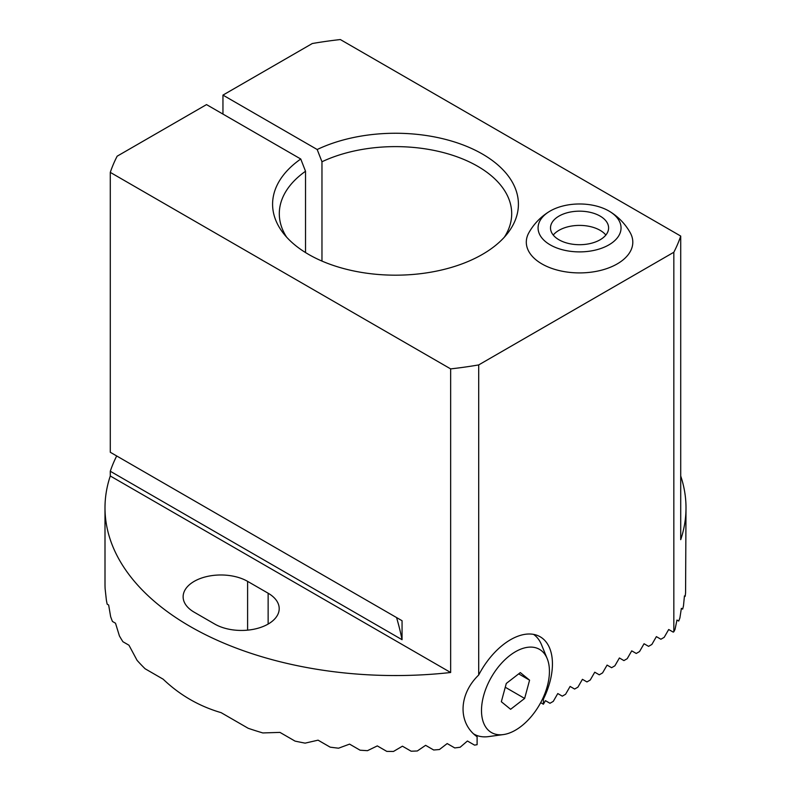 <?xml version="1.0" encoding="UTF-8"?>
<svg xmlns="http://www.w3.org/2000/svg" width="791" height="791" viewBox="0 0 791 791"><rect width="100%" height="100%" fill="white"/><g stroke="black" fill="none" stroke-linecap="round" stroke-linejoin="round"><path stroke-width="1.19" d="M540.678 702.655L543.397 704.227L545.454 700.668L549.972 703.278L553.265 701.38L557.784 693.549L562.302 696.159L565.585 694.261L570.103 686.44L574.622 689.05L577.914 687.152L582.433 679.321L586.952 681.931L590.234 680.033L594.753 672.202L599.271 674.812L602.564 672.914L607.083 665.093L611.601 667.703L614.884 665.804L619.402 657.974L623.921 660.584L627.214 658.685L631.732 650.855L636.251 653.465L639.533 651.566L644.052 643.745L648.571 646.356L651.863 644.457L656.382 636.626L660.9 639.237L664.183 637.338L668.702 629.507L673.22 632.118L673.833 631.772L673.833 252.25L478.703 364.918A290.505 167.722 180 0 1 450.652 368.893L450.652 672.498A290.505 167.722 180 0 1 104.995 507.832L105.005 584.895A290.505 167.722 0 0 0 105.124 588.761L106.35 599.904A290.505 167.722 0 0 0 107.161 604.166L108.654 605.026L110.631 616.614A290.505 167.722 0 0 0 112.441 621.449L115.506 623.219L119.411 635.915A290.505 167.722 0 0 0 122.921 641.728L128.963 645.219L137.07 660.337A290.505 167.722 0 0 0 145.109 668.771L163.164 679.192C179.755 695.071 199.075 706.225 221.114 712.651L248.206 728.293A290.505 167.722 0 0 0 262.82 732.941L279.965 732.397L295.043 741.108A290.505 167.722 0 0 0 305.128 743.135L318.071 740.168L330.173 747.159A290.505 167.722 0 0 0 338.558 748.197L349.573 744.123L360.103 750.204A290.505 167.722 0 0 0 367.489 750.669L377.307 745.903L386.789 751.381A290.505 167.722 0 0 0 393.483 751.45L402.441 746.19L411.142 751.213A290.505 167.722 0 0 0 417.322 750.975L425.617 745.33L433.695 749.997A290.505 167.722 0 0 0 439.45 749.522L447.192 743.56L454.756 747.93A290.505 167.722 0 0 0 460.154 747.248L467.432 741.009L474.551 745.122A290.505 167.722 0 0 0 477.102 744.697L477.102 736.767C457.643 722.915 458.612 694.29 478.703 675.01A59.266 34.211 -60 0 1 540.164 636.775A59.266 34.211 -60 0 1 543.397 699.145L542.666 698.72M478.703 364.918L478.703 675.01M104.995 507.832A290.505 167.722 180 0 1 110.285 475.984L110.285 471.248A290.505 167.722 180 0 1 116.692 455.972M543.397 704.227L543.397 699.145M673.833 631.772A290.505 167.722 0 0 0 675.039 629.379L676.958 620.045L678.718 621.064A290.505 167.722 0 0 0 679.894 617.949L681.367 608.358L682.663 609.11A290.505 167.722 0 0 0 683.483 605.787L684.442 595.9L685.184 596.335A290.505 167.722 0 0 0 685.579 592.766L686.005 507.832A290.505 167.722 180 0 1 680.715 539.67L680.715 236.064A290.505 167.722 180 0 1 673.833 252.25M504.381 237.142A116.198 67.087 0 0 0 511.698 213.708A116.198 67.087 0 0 0 445.284 153.088A116.198 67.087 0 0 0 321.967 161.76L317.191 149.519L222.953 95.108L312.297 43.525A290.505 167.722 180 0 1 340.348 39.55L680.715 236.064M680.715 475.984A290.505 167.722 180 0 1 686.005 507.832M549.646 211.335A58.099 58.099 0 0 0 528.902 232.683A53.254 30.74 0 0 0 541.904 263.907A53.254 30.74 0 0 0 595.623 271.481A53.254 30.74 0 0 0 632.019 247.445A53.254 30.74 0 0 0 630.2 232.683A58.099 58.099 0 0 0 609.466 211.335A41.488 23.957 0 0 0 549.646 211.335A41.488 23.957 0 0 0 560.799 249.303A41.488 23.957 0 0 0 620.431 232.05A41.488 23.957 0 0 0 609.466 211.335M317.191 149.519A122.912 70.963 180 0 1 469.913 147.739A122.912 70.963 180 0 1 507.703 233.187A122.912 70.963 180 0 1 395.5 275.179A122.912 70.963 180 0 1 283.297 233.187A122.912 70.963 180 0 1 300.758 159.011L206.52 104.6L117.167 156.183A290.505 167.722 180 0 0 110.285 172.379L450.652 368.893M110.285 471.248L402.055 639.701L402.055 620.727L110.285 452.264L110.285 172.379M222.953 95.108L222.953 114.082M321.967 161.76L321.967 261.079M305.524 252.566L305.524 171.251L300.758 159.011M402.055 639.701A726.257 419.299 0 0 0 396.558 617.544M450.652 672.498L110.285 475.984M214.737 624.059A37.77 21.802 0 0 0 255.889 628.786A37.77 21.802 0 0 0 279.203 608.635A37.77 21.802 0 0 0 268.139 593.22L247.603 581.365A37.77 21.802 0 0 0 206.441 576.639A37.77 21.802 0 0 0 183.126 596.78A37.77 21.802 0 0 0 194.191 612.194L214.737 624.059M305.524 171.251A116.198 67.087 0 0 0 279.302 213.708A116.198 67.087 0 0 0 286.619 237.142M524.641 698.433L510.61 709.29L501.336 701.726L506.289 683.454L520.32 672.597L529.584 680.171L524.641 698.433L505.261 687.25M493.792 673.26A48.033 27.734 120 0 0 503.343 734.582A48.033 27.734 120 0 0 539.482 704.811A48.033 27.734 120 0 0 547.194 658.626A48.033 27.734 120 0 0 493.792 673.26M533.549 634.372A58.099 33.548 -60 0 1 541.519 644.744L547.194 658.626M503.343 734.582L488.482 736.609A58.099 33.548 -60 0 1 474.086 734.147A58.099 33.548 -60 0 1 473.997 734.088L474.086 734.147M529.584 680.171L518.678 673.873M608.17 230.814A29.049 16.769 180 0 1 588.316 243.925A29.049 16.769 180 0 1 559.01 239.802A29.049 16.769 180 0 1 550.506 227.937A29.049 16.769 180 0 1 579.556 211.167A29.049 16.769 180 0 1 608.605 227.937A29.049 16.769 180 0 1 608.17 230.814M605.857 235.056A29.049 16.769 0 0 0 579.556 225.395A29.049 16.769 0 0 0 553.245 235.056M268.139 624.059L268.139 593.22M247.603 630.15L247.603 581.365"/></g></svg>
